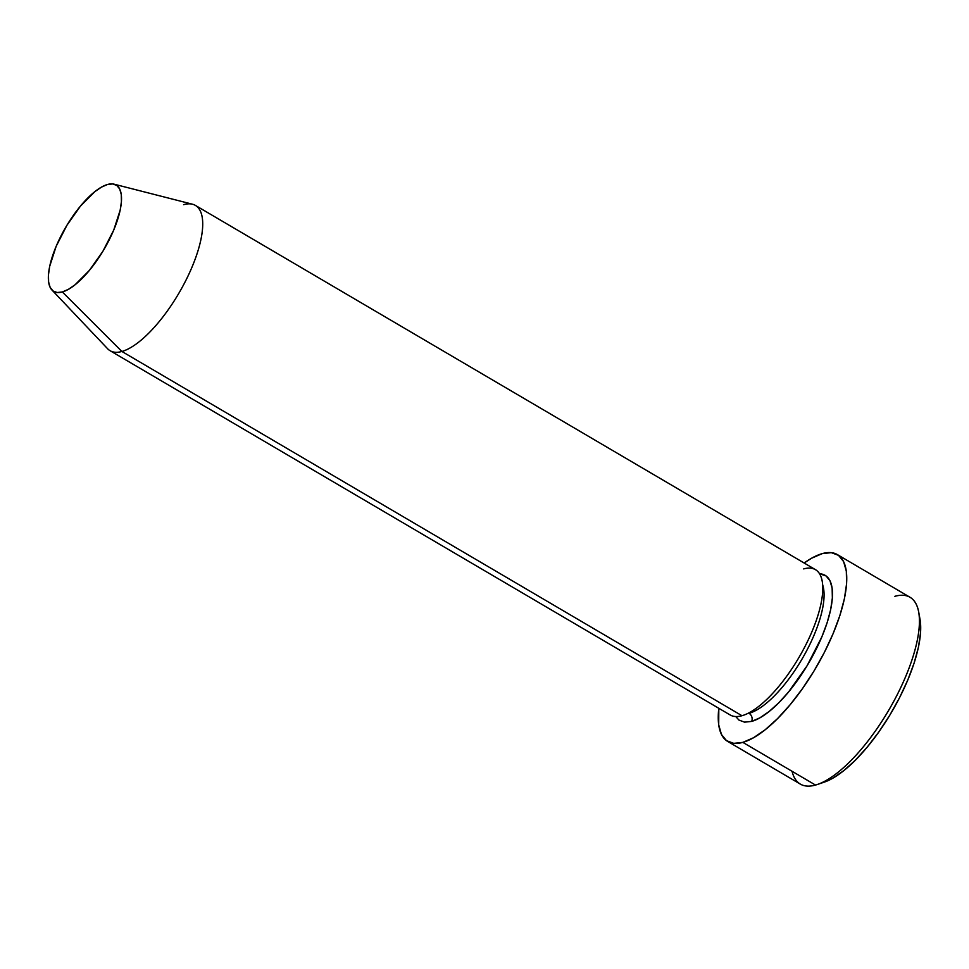<?xml version="1.0" encoding="UTF-8"?>
<svg xmlns="http://www.w3.org/2000/svg" width="969" height="969" viewBox="0 0 969 969"><rect width="100%" height="100%" fill="white"/><g stroke="black" fill="none" stroke-linecap="round" stroke-linejoin="round"><path stroke-width="1.45" d="M894.847 596.323A108.322 38.821 120.4 0 1 918.697 611.996A108.322 38.821 120.4 0 1 888.658 710.35A108.322 38.821 120.4 0 1 817.364 784.49A108.322 38.821 120.4 0 1 815.51 785.06A108.322 38.821 -59.6 0 0 897.888 693.416A108.322 38.821 -59.6 0 0 910.048 597.292L837.386 554.607A108.322 38.821 120.4 0 1 825.213 650.732A108.322 38.821 120.4 0 1 742.848 742.375L815.51 785.06L742.848 742.375A108.322 38.821 120.4 0 1 727.646 741.406A108.322 38.821 120.4 0 1 718.804 708.291L718.707 724.848L721.433 734.417L726.52 740.667L733.739 743.356L742.848 742.375L753.47 737.772L765.219 729.73L777.622 718.538L790.219 704.633L802.526 688.559L814.057 670.911L824.377 652.403L833.086 633.714L839.857 615.581L844.411 598.685L846.603 583.689L846.325 571.165L843.599 561.596L838.524 555.346L831.293 552.657L822.184 553.638A108.322 38.821 120.4 0 1 837.386 554.607M817.364 784.49L824.316 782.116A102.302 36.665 -59.6 0 0 891.637 712.106A102.302 36.665 -59.6 0 0 920.005 619.215A102.302 36.665 -59.6 0 0 919.218 615.836M822.705 585.022A78.235 28.04 120.4 0 1 802.926 657.515A78.235 28.04 120.4 0 1 749.025 713.317A6.02 5.257 -105.8 0 1 751.665 721.408L744.58 722.159L738.959 720.076L735.737 716.539M51.902 289.973A61.677 22.105 120.4 0 1 62.064 233.88A61.677 22.105 120.4 0 1 107.523 184.485L101.479 187.114L94.792 191.692L80.548 205.985L66.982 225.183L56.141 246.356L49.698 266.305L48.45 274.845L48.607 281.967L50.158 287.418L53.053 290.979L57.171 292.517L62.355 291.96A61.677 22.105 120.4 0 1 51.902 289.973L107.632 348.755A84.255 30.196 -59.6 0 0 121.9 351.468A84.255 30.196 -59.6 0 0 187.853 276.359A84.255 30.196 -59.6 0 0 192.528 204.229L114.051 184.171A61.677 22.105 120.4 0 1 110.623 236.981A61.677 22.105 120.4 0 1 62.355 291.96L121.9 351.468L741.975 715.716A84.255 30.196 -59.6 0 0 806.038 644.433A84.255 30.196 -59.6 0 0 815.498 569.675L195.435 205.416A84.255 30.196 120.4 0 1 185.975 280.186A84.255 30.196 120.4 0 1 121.9 351.468A84.255 30.196 120.4 0 1 110.078 350.705L730.154 714.965A84.255 30.196 -59.6 0 0 741.975 715.716L121.9 351.468L62.355 291.96L68.399 289.331L75.085 284.753L89.33 270.46L102.896 251.274L113.724 230.089L120.18 210.14L121.428 201.6L121.27 194.478L119.72 189.028L116.825 185.467L112.707 183.94L107.523 184.485A61.677 22.105 120.4 0 1 114.051 184.171M183.613 204.665A84.255 30.196 120.4 0 1 195.435 205.416M919.981 619.058L920.55 632.793L918.491 646.965L914.179 662.905L907.783 680.044L899.559 697.692L889.808 715.17L878.919 731.837L867.303 747.014L855.409 760.144L843.684 770.718L832.601 778.325L824.183 782.165M727.646 741.406L800.309 784.091A108.322 38.821 -59.6 0 0 815.51 785.06A108.322 38.821 120.4 0 1 792.073 771.288M804.149 563.001A108.322 38.821 120.4 0 1 822.184 553.638L811.562 558.241L804.149 563.001M751.665 721.408A84.255 30.196 120.4 0 0 819.071 643.186A84.255 30.196 120.4 0 0 819.604 573.781L826.072 575.937L830.021 580.794L832.141 588.244L832.359 597.982L830.663 609.646L827.114 622.788L821.845 636.887L807.044 665.824L788.512 692.048L778.713 702.864L769.059 711.561L759.926 717.823L751.665 721.408A6.02 5.257 74.2 0 0 749.025 713.317A78.235 28.04 -59.6 0 0 795.307 669.809A78.235 28.04 -59.6 0 0 823.723 601.313M741.975 715.716A84.255 30.196 -59.6 0 0 812.155 631.194A84.255 30.196 -59.6 0 0 803.689 568.912M918.697 611.996L920.005 619.215"/></g></svg>
